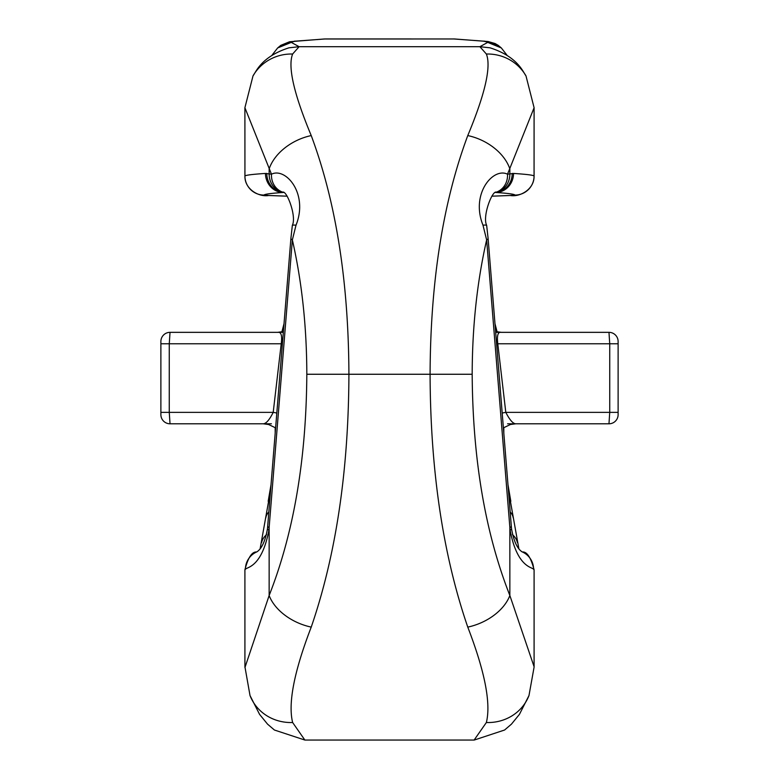 <?xml version="1.0" encoding="UTF-8"?>
<svg xmlns="http://www.w3.org/2000/svg" width="779" height="779" viewBox="0 0 779 779"><rect width="100%" height="100%" fill="white"/><g stroke="black" fill="none" stroke-linecap="round" stroke-linejoin="round"><path stroke-width="1.17" d="M275.191 433.114L275.191 427.574L275.191 433.114M503.809 433.114L503.809 427.574L503.809 433.114M294.326 41.18A15.239 14.197 85.8 0 1 295.66 41.131L290.957 42.202L299.107 46.701L292.631 54.024A45.727 44.354 29.9 0 0 253.009 75.894L244.898 107.716L244.937 176.035C245.463 175.168 252.299 174.301 265.444 173.435L271.482 174.204C285.689 167.008 308.64 193.728 296.03 225.141L292.359 239.883L268.921 530.139C261.676 568.29 246.3 566.985 245.414 569.342L244.908 569.77C248.092 557.56 251.977 551.629 256.583 551.99L257.021 551.785M282.524 192.111A19.056 17.372 109.4 0 1 271.482 174.204L244.898 107.716M244.918 667.584L269.144 595.497C293.722 533.109 306.283 459.367 306.819 374.261C306.722 326.644 301.901 281.852 292.359 239.883A19.056 3.544 4.6 0 1 290.908 238.355L267.684 526.098A19.056 3.544 -175.4 0 0 269.144 527.626L269.144 595.497A45.727 30.323 -157.9 0 0 311.23 627.105C294.121 671.517 287.918 703.32 292.631 722.513L304.871 740.05L474.129 740.05L486.369 722.513C491.082 703.32 484.879 671.517 467.77 627.105C442.969 554.921 430.407 470.643 430.086 374.261C430.456 281.521 443.017 201.956 467.77 135.575C485.161 93.801 491.354 66.624 486.369 54.024L479.893 46.701L488.043 42.202L483.34 41.131A15.239 14.197 -85.8 0 1 484.674 41.18M325.456 38.95L453.845 38.969L324.045 38.999M292.631 54.024C287.646 66.624 293.839 93.801 311.23 135.575C335.983 201.956 348.544 281.521 348.914 374.261C348.593 470.643 336.031 554.921 311.23 627.105M283.624 192.423L283.205 192.471A19.056 17.761 -93.9 0 1 265.444 173.435M275.61 427.875L268.56 424.497L263.156 423.795C266.058 423.766 269.407 419.959 273.205 412.364L281.219 343.773C282.349 335.545 281.161 331.737 277.655 332.341L283.381 331.542M283.322 332.341L170.026 332.341L169.267 343.773L169.267 412.364L170.026 423.795L271.423 423.795M170.026 423.795A9.144 9.144 0 0 1 160.883 414.652L160.883 341.494A9.144 9.144 0 0 1 170.026 332.341L277.655 332.341M282.378 343.997A22.864 2.084 5.8 0 0 281.219 343.773L160.883 343.773M276.808 413.045A22.864 1.899 5.9 0 0 273.205 412.364L160.883 412.364M244.947 176.96L244.937 176.035A19.056 19.047 -154 0 0 263.984 195.071L269.368 195.5A19.056 14.967 91.9 0 1 268.706 195.5M260.147 548.65L270.595 490.118M282.826 192.238A19.056 17.498 99.8 0 1 269.144 173.59L269.144 168.877A45.727 31.822 -24.3 0 1 311.23 135.575M253.009 75.894C255.989 72.019 261.131 56.731 288.921 47.831L299.107 46.701L479.893 46.701L490.079 47.831C517.869 56.731 523.011 72.019 525.991 75.894L525.991 75.894A45.727 44.354 -29.9 0 0 486.369 54.024M292.631 722.513A45.727 43.225 158.7 0 1 250.02 695.559A45.727 43.225 158.7 0 1 250.02 695.55L259.563 714.353L267.548 724.139L274.412 730.02L304.881 740.05M272.144 55.007L277.665 47.947L291.151 42.436M280.683 45.425L290.957 42.202M323.821 39.018A15.239 14.197 85.8 0 1 325.155 38.969L295.66 41.131M268.833 511.92A19.056 13.876 -172.4 0 0 265.785 517.879M266.564 534.637A19.056 16.505 -167.5 0 0 261.598 542.544M266.778 173.386A19.056 17.683 90.2 0 0 283.128 192.384M282.68 192.17L282.67 192.16C286.73 190.193 296.809 216.319 292.349 225.335A19.056 1.168 7.7 0 1 296.03 225.141M256.32 552.107A19.056 19.017 65.7 0 0 245.414 569.342M268.921 530.139A19.056 3.554 -175.4 0 1 267.489 528.61L267.684 526.098M482.97 225.141A19.056 1.168 -7.7 0 1 486.651 225.335L488.092 238.355A19.056 3.544 -4.6 0 1 486.641 239.883C477.099 281.852 472.278 326.644 472.181 374.261C472.717 459.367 485.278 533.109 509.856 595.497L534.092 666.707L534.092 569.77L533.586 569.342C532.709 566.995 517.324 568.271 510.079 530.139L486.641 239.883L482.97 225.141C470.37 193.689 493.302 167.057 507.519 174.204L513.556 173.435C526.701 174.301 533.537 175.168 534.063 176.035L534.092 107.706M525.991 75.894L534.102 107.736L507.519 174.204A19.056 17.372 -109.4 0 1 496.476 192.111M486.369 722.513A45.727 43.225 -158.7 0 0 528.98 695.559A45.727 43.225 -158.7 0 1 528.98 695.559L534.082 667.194M513.556 173.435A19.056 17.761 93.9 0 1 495.795 192.471L495.376 192.423M495.619 331.542L501.345 332.341C497.966 331.581 496.778 335.398 497.781 343.773L505.795 412.364C509.729 419.998 513.069 423.805 515.844 423.795L608.974 423.795L609.733 412.364L609.733 343.773L608.974 332.341L495.678 332.341M507.577 423.795L608.974 423.795A9.144 9.144 0 0 0 618.117 414.652L618.117 412.364L505.795 412.364A22.864 1.899 -5.9 0 0 502.192 413.045M608.974 332.341A9.144 9.144 0 0 1 618.117 341.494L618.117 412.364M618.117 343.773L497.781 343.773A22.864 2.084 -5.8 0 0 496.622 343.997M510.294 195.5A19.056 14.967 -91.9 0 1 509.632 195.5L515.016 195.071A19.056 19.047 154 0 0 534.063 176.035L534.063 176.405M508.405 490.049L518.853 548.65M467.77 135.575A45.727 31.822 24.3 0 1 509.856 168.877L509.856 173.59A19.056 17.498 -99.8 0 1 495.98 192.286M488.092 238.355L511.316 526.098A19.056 3.544 175.4 0 1 509.856 527.626L509.856 595.497A45.727 30.323 157.9 0 1 467.77 627.105M487.849 42.436L501.335 47.947L506.856 55.007M488.043 42.202L498.317 45.425M483.34 41.131L453.845 38.969A15.239 14.197 -85.8 0 1 455.179 39.018M510.167 511.92A19.056 13.876 -7.6 0 1 513.215 517.879M512.436 534.637A19.056 16.505 -12.5 0 1 517.402 542.544M495.58 192.413A19.056 17.683 -90.2 0 0 512.222 173.386M533.586 569.342A19.056 19.017 -65.7 0 0 522.68 552.107M522.086 551.844C517.188 548.64 513.663 540.899 511.511 528.6A19.056 3.554 175.4 0 1 510.079 530.139M306.819 374.261L472.181 374.261M283.293 192.491L283.205 192.471C270.907 193.309 264.5 194.175 263.984 195.071M269.368 195.5L287.198 196.181M515.016 195.071C514.5 194.175 508.093 193.309 495.795 192.471L495.707 192.491M491.802 196.181L509.632 195.5M250.02 695.55L244.918 666.717L244.908 569.77M287.217 196.201L268.745 195.5C258.891 197.262 244.645 189.19 244.927 176.2L244.908 171.068M284.014 323.723L281.881 331.912M268.18 501.286L271.034 484.577M277.665 47.947L280.898 45.279M280.781 45.357L289.593 41.745L324.035 38.999M292.349 225.335L290.908 238.355M256.914 551.844C261.812 548.64 265.337 540.899 267.489 528.6M503.39 427.875L510.44 424.497L515.844 423.795M534.092 171.068L534.073 176.2C534.355 189.19 520.109 197.262 510.255 195.5L491.783 196.201M494.986 323.723L497.119 331.912M507.966 484.577L510.82 501.286M528.98 695.559L519.437 714.353L511.452 724.139L504.588 730.02L474.226 740.05M498.102 45.279L501.335 47.947M454.965 38.999L488.102 41.53L495.054 43.517L498.209 45.357M454.955 38.999L453.544 38.95M496.32 192.17L496.33 192.16C492.27 190.193 482.191 216.319 486.651 225.335M521.979 551.785L522.427 551.99C526.945 551.551 530.84 557.482 534.092 569.77M511.511 528.6L511.316 526.098"/></g></svg>
